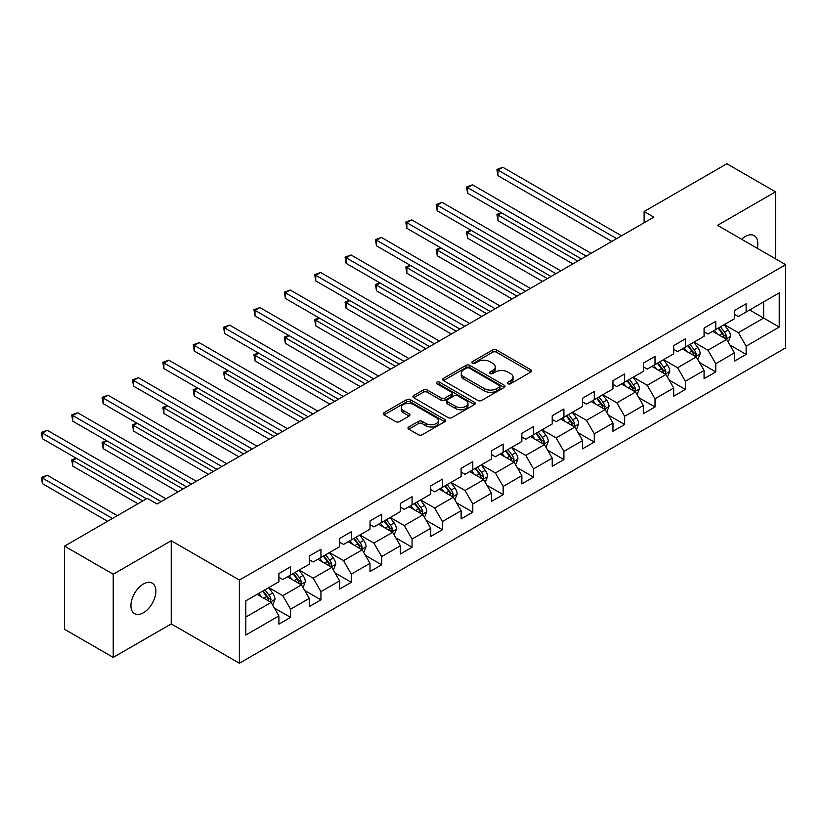 <?xml version="1.0" encoding="UTF-8"?>
<svg xmlns="http://www.w3.org/2000/svg" width="827" height="827" viewBox="0 0 827 827"><rect width="100%" height="100%" fill="white"/><g stroke="black" fill="none" stroke-linecap="round" stroke-linejoin="round"><path stroke-width="1.24" d="M507.892 383.749A1.892 1.096 0 0 0 510.569 383.749L530.872 372.026A2.698 1.561 0 0 0 531.668 370.92A2.698 1.561 0 0 0 530.872 369.814L496.479 349.955A2.698 1.561 0 0 0 492.654 349.955L472.351 361.678A1.892 1.096 0 0 0 471.803 362.453A1.892 1.096 0 0 0 472.351 363.229A1.892 1.096 0 0 0 475.029 363.229L477.655 361.709A8.652 4.993 0 0 1 489.884 361.709L492.758 363.363A8.652 4.993 0 0 1 495.29 366.899A8.652 4.993 0 0 1 492.758 370.424L490.122 371.943A1.892 1.096 0 0 0 489.574 372.719A1.892 1.096 0 0 0 490.122 373.484A1.892 1.096 0 0 0 492.799 373.484L495.425 371.974A8.652 4.993 0 0 1 507.654 371.974L510.528 373.628A8.652 4.993 0 0 1 513.06 377.153A8.652 4.993 0 0 1 510.528 380.689L507.892 382.198A1.892 1.096 0 0 0 507.344 382.973A1.892 1.096 0 0 0 507.892 383.749L507.892 382.198M143.402 612.776A17.625 10.172 120 0 0 154.907 597.249A17.625 10.172 120 0 0 152.209 583.138A17.625 10.172 120 0 0 143.402 584.007A17.625 10.172 120 0 0 131.886 599.534A17.625 10.172 120 0 0 134.594 613.655A17.625 10.172 120 0 0 143.402 612.776M757.243 248.286A17.625 10.172 120 0 0 754.162 235.602A17.625 10.172 120 0 0 745.354 236.47A17.625 10.172 120 0 0 741.633 239.272M408.765 426.97A2.698 1.561 0 0 0 407.98 428.066A2.698 1.561 0 0 0 408.765 429.172L418.421 434.744A2.698 1.561 0 0 0 422.235 434.744L444.792 421.729A2.698 1.561 0 0 0 445.577 420.623A2.698 1.561 0 0 0 444.792 419.516L410.388 399.658A2.698 1.561 0 0 0 406.574 399.658L384.017 412.683A2.698 1.561 0 0 0 383.232 413.779A2.698 1.561 0 0 0 384.017 414.885L395.678 421.615A2.698 1.561 0 0 0 399.503 421.615L409.148 416.043A2.698 1.561 0 0 0 409.944 414.937A2.698 1.561 0 0 0 409.148 413.841L403.369 410.502A7.226 4.176 0 0 1 401.25 407.546A7.226 4.176 0 0 1 405.716 403.69A7.226 4.176 0 0 1 413.593 404.599L436.242 417.676A7.226 4.176 0 0 1 438.351 420.623A7.226 4.176 0 0 1 433.896 424.478A7.226 4.176 0 0 1 426.019 423.579L422.235 421.398A2.698 1.561 0 0 0 418.421 421.398L408.765 426.97L408.765 429.172M171.241 540.734L113.227 574.227L64.558 546.13L64.558 629.306L113.227 657.403L171.241 623.909L239.375 663.244L239.375 580.068L171.241 540.734L171.241 623.909M775.53 258.841L775.53 191.854L717.516 225.347L785.65 264.681L239.375 580.068M775.53 191.854L726.861 163.756L644.119 211.526L644.119 222.763M64.558 546.13L147.299 498.361L157.027 503.984L653.847 217.139L644.119 211.526M477.851 400.433A2.698 1.561 0 0 0 481.665 400.433L504.222 387.418A2.698 1.561 0 0 0 505.008 386.312A2.698 1.561 0 0 0 504.222 385.206L469.819 365.348A2.698 1.561 0 0 0 466.004 365.348L443.448 378.373A2.698 1.561 0 0 0 442.662 379.469A2.698 1.561 0 0 0 443.448 380.575L477.851 400.433M437.617 384.152A1.892 1.096 0 0 1 439.53 384.421L439.53 382.177L474.502 402.367A2.698 1.561 0 0 1 475.298 403.462A2.698 1.561 0 0 1 474.502 404.568L451.955 417.594A2.698 1.561 0 0 1 448.131 417.594L413.738 397.735L423.383 392.205L423.383 389.951L413.738 395.523A2.698 1.561 0 0 0 412.942 396.629A2.698 1.561 0 0 0 413.738 397.735L413.738 395.523M423.383 392.205A2.698 1.561 0 0 1 427.208 392.205L427.208 389.951A2.698 1.561 0 0 0 423.383 389.951M427.208 389.951L441.153 398.004A2.698 1.561 0 0 0 444.978 398.004L451.377 394.314A2.698 1.561 0 0 0 452.173 393.207A2.698 1.561 0 0 0 451.377 392.101L436.863 383.718A1.892 1.096 0 0 1 436.305 382.942A1.892 1.096 0 0 1 437.473 381.94A1.892 1.096 0 0 1 439.53 382.177M239.375 663.244L785.65 347.857L785.65 264.681M274.326 608L290.577 617.387L290.577 609.189L309.267 598.397L309.267 606.594L320.948 599.854L320.948 591.646L339.639 580.864L339.639 589.062L351.32 582.322L351.32 574.114L370.01 563.321L370.01 571.529L381.692 564.789L381.692 556.581L400.382 545.789L400.382 553.997L412.063 547.257L412.063 539.049L430.753 528.257L430.753 536.465L442.424 529.714L442.424 521.517L461.115 510.724L461.115 518.932L472.796 512.182L472.796 503.984L491.486 493.192L491.486 501.4L503.167 494.649L503.167 486.441L521.858 475.659L521.858 483.857L533.539 477.117L533.539 468.909L552.229 458.127L552.229 466.325L563.911 459.585L563.911 451.377L582.601 440.584L582.601 448.792L594.282 442.052L594.282 433.844L612.972 423.052L612.972 431.26L624.654 424.52L624.654 416.312L643.344 405.519L643.344 413.727L655.015 406.977L655.015 398.779L673.705 387.987L673.705 396.195L685.387 389.445L685.387 381.247L704.077 370.455L704.077 378.652L715.758 371.912L715.758 363.704L734.448 352.922L734.448 361.12L746.13 354.38L746.13 346.172L779.23 327.068L779.23 292.892L763.652 301.886L763.652 318.075L779.23 327.068M290.577 617.387L278.895 624.137L278.895 615.929L245.805 635.033L245.805 600.867L278.895 581.763L278.895 573.556L290.577 566.805L290.577 575.013L309.267 564.221L309.267 556.023L320.948 549.273L320.948 557.481L339.639 546.688L339.639 538.48L351.32 531.74L351.32 539.948L370.01 529.156L370.01 520.948L381.692 514.208L381.692 522.416L400.382 511.624L400.382 503.416L412.063 496.676L412.063 504.883L430.753 494.091L430.753 485.883L442.424 479.143L442.424 487.341L461.115 476.559L461.115 468.351L472.796 461.611L472.796 469.808L491.486 459.016L491.486 450.818L503.167 444.068L503.167 452.276L521.858 441.484L521.858 433.286L533.539 426.536L533.539 434.744L552.229 423.951L552.229 415.743L563.911 409.003L563.911 417.211L582.601 406.419L582.601 398.211L594.282 391.471L594.282 399.679L612.972 388.886L612.972 380.678L624.654 373.938L624.654 382.136L643.344 371.354L643.344 363.146L655.015 356.406L655.015 364.604L673.705 353.822L673.705 345.614L685.387 338.863L685.387 347.071L704.077 336.279L704.077 328.081L715.758 321.331L715.758 329.539L734.448 318.746L734.448 310.538L746.13 303.798L746.13 312.006L779.23 292.892M287.465 576.812L301.483 584.906L282.793 595.698L268.775 587.604M278.895 577.267L282.793 579.51L290.577 575.013M282.793 595.698L290.577 609.189M301.483 584.906L309.267 598.397M317.837 559.279L331.854 567.374L313.164 578.166L299.147 570.072M309.267 559.724L313.164 561.978L320.948 557.481M313.164 578.166L320.948 591.646M331.854 567.374L339.639 580.864M348.208 541.747L362.226 549.841L343.536 560.623L329.518 552.539M339.639 542.192L343.536 544.445L351.32 539.948M343.536 560.623L351.32 574.114M362.226 549.841L370.01 563.321M378.57 524.215L392.587 532.309L373.897 543.091L359.89 534.997M370.01 524.659L373.897 526.913L381.692 522.416M373.897 543.091L381.692 556.581M392.587 532.309L400.382 545.789M408.941 506.682L422.959 514.766L404.269 525.558L390.251 517.464M400.382 507.127L404.269 509.37L412.063 504.883M404.269 525.558L412.063 539.049M422.959 514.766L430.753 528.257M439.313 489.139L453.33 497.234L434.64 508.026L420.623 499.932M430.753 489.594L434.64 491.838L442.424 487.341M434.64 508.026L442.424 521.517M453.33 497.234L461.115 510.724M469.684 471.607L483.702 479.701L465.012 490.494L450.994 482.399M461.115 472.062L465.012 474.305L472.796 469.808M465.012 490.494L472.796 503.984M483.702 479.701L491.486 493.192M500.056 454.075L514.074 462.169L495.383 472.961L481.366 464.867M491.486 454.53L495.383 456.773L503.167 452.276M495.383 472.961L503.167 486.441M514.074 462.169L521.858 475.659M530.427 436.542L544.445 444.637L525.755 455.429L511.737 447.335M521.858 436.987L525.755 439.24L533.539 434.744M525.755 455.429L533.539 468.909M544.445 444.637L552.229 458.127M560.799 419.01L574.817 427.104L556.126 437.886L542.109 429.802M552.229 419.454L556.126 421.708L563.911 417.211M556.126 437.886L563.911 451.377M574.817 427.104L582.601 440.584M591.16 401.477L605.178 409.561L586.488 420.354L572.48 412.26M582.601 401.922L586.488 404.176L594.282 399.679M586.488 420.354L594.282 433.844M605.178 409.561L612.972 423.052M621.532 383.935L635.549 392.029L616.859 402.821L602.842 394.727M612.972 384.39L616.859 386.633L624.654 382.136M616.859 402.821L624.654 416.312M635.549 392.029L643.344 405.519M651.903 366.402L665.921 374.497L647.231 385.289L633.213 377.195M643.344 366.857L647.231 369.1L655.015 364.604M647.231 385.289L655.015 398.779M665.921 374.497L673.705 387.987M682.275 348.87L696.293 356.964L677.602 367.757L663.585 359.662M673.705 349.325L677.602 351.568L685.387 347.071M677.602 367.757L685.387 381.247M696.293 356.964L704.077 370.455M712.647 331.338L726.664 339.432L707.974 350.224L693.956 342.13M704.077 331.782L707.974 334.036L715.758 329.539M707.974 350.224L715.758 363.704M726.664 339.432L734.448 352.922M749.634 309.98L763.652 318.075L738.346 332.681L724.328 324.597M734.448 314.25L738.346 316.503L746.13 312.006M738.346 332.681L746.13 346.172M113.227 574.227L113.227 657.403M245.805 617.056L271.111 602.438L257.094 594.344M271.111 602.438L278.895 615.929M729.879 344.993L746.13 354.38M699.508 362.526L715.758 371.912M669.136 380.058L685.387 389.445M638.764 397.601L655.015 406.977M608.393 415.133L624.654 424.52M578.021 432.666L594.282 442.052M547.65 450.198L563.911 459.585M517.288 467.731L533.539 477.117M486.917 485.263L503.167 494.649M456.545 502.795L472.796 512.182M426.174 520.338L442.424 529.714M395.802 537.87L412.063 547.257M365.431 555.403L381.692 564.789M335.059 572.935L351.32 582.322M304.698 590.468L320.948 599.854M508.657 384.017L510.528 382.932A8.652 4.993 0 0 0 513.06 379.407L513.06 377.153M495.29 366.899L495.29 369.142A8.652 4.993 0 0 1 492.758 372.677L490.876 373.752M530.841 372.047L496.479 352.209A2.698 1.561 0 0 0 492.654 352.209L473.106 363.498M504.181 387.439L469.819 367.601A2.698 1.561 0 0 0 466.004 367.601L443.489 380.596M499.436 387.088A1.892 1.096 0 0 0 499.994 386.312A1.892 1.096 0 0 0 499.436 385.537L469.25 368.108A1.892 1.096 0 0 0 466.573 368.108L463.802 369.71A8.652 4.993 0 0 0 461.27 373.235A8.652 4.993 0 0 0 463.802 376.771L484.436 388.68A8.652 4.993 0 0 0 496.665 388.68L499.436 387.088L499.436 389.331A1.892 1.096 0 0 0 499.994 388.556L499.994 386.312M461.27 373.235L461.27 375.489A8.652 4.993 0 0 0 463.802 379.014L463.802 376.771M499.436 389.331L496.665 390.933A8.652 4.993 0 0 1 484.436 390.933L463.802 379.014M427.208 392.205L441.153 400.258A2.698 1.561 0 0 0 444.978 400.258L451.377 396.557A2.698 1.561 0 0 0 452.173 395.451L452.173 393.207M439.53 384.421L474.471 404.589M455.636 406.367A7.226 4.176 0 0 0 463.513 407.266A7.226 4.176 0 0 0 467.979 403.411A7.226 4.176 0 0 0 465.859 400.464L457.879 395.854A2.698 1.561 0 0 0 454.054 395.854L447.655 399.555A2.698 1.561 0 0 0 446.859 400.65A2.698 1.561 0 0 0 447.655 401.757L455.636 406.367L455.636 408.61A7.226 4.176 0 0 0 463.513 409.52A7.226 4.176 0 0 0 467.979 405.664L467.979 403.411M446.859 400.65L446.859 402.904A2.698 1.561 0 0 0 447.655 404.01L447.655 401.757M455.636 408.61L447.655 404.01M438.351 420.623L438.351 422.876A7.226 4.176 0 0 1 433.896 426.732A7.226 4.176 0 0 1 426.019 425.822L422.235 423.641A2.698 1.561 0 0 0 418.421 423.641L408.807 429.192M401.25 407.546L401.25 409.799A7.226 4.176 0 0 0 403.369 412.745L403.369 410.502M409.117 416.064L403.369 412.745M444.75 421.749L410.388 401.912A2.698 1.561 0 0 0 406.574 401.912L384.059 414.906L384.017 412.683M728.205 342.099L730.52 336.258A7.298 4.207 -120 0 0 728.184 330.045L724.173 324.68M717.164 333.943L714.435 330.304M501.669 212.901L497.968 215.041L497.968 220.664L572.863 263.896M725.537 338.781L726.582 336.568A7.298 4.207 -120 0 0 724.493 332.185L720.472 326.82M718.642 327.874L723.098 333.829A3.721 2.15 60 0 1 723.78 334.956L726.582 336.568M718.136 328.164L722.157 333.529A7.298 4.207 60 0 1 724.245 337.923M497.968 220.664L496.903 214.42L577.732 261.084M496.903 214.42L501.245 212.653M616.663 238.61L497.968 170.083L502.837 167.271L621.532 235.798M611.804 241.422L497.968 175.696L497.968 170.083L496.903 169.463L502.837 167.271M497.968 175.696L496.903 169.463M697.833 359.631L700.149 353.791A7.298 4.207 -120 0 0 697.823 347.578L693.801 342.213M686.792 351.485L684.063 347.836M471.297 230.444L467.606 232.573L467.606 238.197L542.491 281.428M695.166 356.313L696.21 354.101A7.298 4.207 -120 0 0 694.122 349.718L690.1 344.352M688.271 345.407L692.726 351.361A3.721 2.15 60 0 1 693.408 352.488L696.21 354.101M687.764 345.707L691.785 351.062A7.298 4.207 60 0 1 693.874 355.455M467.606 238.197L466.531 231.953L547.36 278.627M466.531 231.953L470.873 230.195M667.461 377.164L669.777 371.333A7.298 4.207 -120 0 0 667.451 365.12L663.43 359.755M656.421 369.018L653.692 365.369M440.936 247.976L437.235 250.105L437.235 255.729L512.12 298.971M664.794 373.845L665.838 371.643A7.298 4.207 -120 0 0 663.75 367.25L659.729 361.885M657.899 362.939L662.365 368.894A3.721 2.15 60 0 1 663.037 370.02L665.838 371.643M657.393 363.239L661.414 368.604A7.298 4.207 60 0 1 663.502 372.987M437.235 255.729L436.16 249.485L516.989 296.159M436.16 249.485L440.502 247.728M586.302 256.143L467.606 187.615L472.465 184.803L591.16 253.331M581.433 258.954L467.606 193.239L467.606 187.615L466.531 186.995L472.465 184.803M467.606 193.239L466.531 186.995M555.93 273.675L437.235 205.148L442.094 202.336L560.799 270.863M551.061 276.487L437.235 210.771L437.235 205.148L436.16 204.527L442.094 202.336M437.235 210.771L436.16 204.527M637.09 394.696L639.405 388.866A7.298 4.207 -120 0 0 637.079 382.653L633.058 377.288M626.06 386.55L623.32 382.901M410.564 265.508L406.863 267.638L406.863 273.261L481.759 316.503M634.423 391.378L635.467 389.176A7.298 4.207 -120 0 0 633.379 384.782L629.357 379.417M627.528 380.472L631.993 386.426A3.721 2.15 60 0 1 632.665 387.553L635.467 389.176M627.021 380.771L631.042 386.137A7.298 4.207 60 0 1 633.131 390.52M406.863 273.261L405.788 267.028L486.617 313.691M405.788 267.028L410.13 265.26M606.718 412.228L609.034 406.398A7.298 4.207 -120 0 0 606.708 400.185L602.687 394.82M595.688 404.083L592.959 400.444M380.193 283.041L376.492 285.181L376.492 290.794L451.387 334.036M604.051 408.91L605.095 406.708A7.298 4.207 -120 0 0 603.007 402.315L598.986 396.96M597.166 398.014L601.622 403.958A3.721 2.15 60 0 1 602.294 405.085L605.095 406.708M596.649 398.304L600.671 403.669A7.298 4.207 60 0 1 602.759 408.052M376.492 290.794L375.417 284.56L456.256 331.224M375.417 284.56L379.758 282.793M576.347 429.761L578.662 423.931A7.298 4.207 -120 0 0 576.336 417.718L572.315 412.353M565.317 421.615L562.587 417.976M349.821 300.573L346.12 302.713L346.12 308.326L421.015 351.568M573.68 426.453L574.724 424.241A7.298 4.207 -120 0 0 572.635 419.858L568.625 414.492M566.795 415.547L571.25 421.491A3.721 2.15 60 0 1 571.922 422.628L574.724 424.241M566.288 415.836L570.299 421.201A7.298 4.207 60 0 1 572.387 425.595M346.12 308.326L345.055 302.093L425.884 348.756M345.055 302.093L349.397 300.325M525.558 291.207L406.863 222.68L411.732 219.868L530.427 288.406M520.69 294.019L406.863 228.304L406.863 222.68L405.788 222.06L411.732 219.868M406.863 228.304L405.788 222.06M495.187 308.75L376.492 240.212L381.361 237.411L500.056 305.938M490.318 311.552L376.492 245.836L376.492 240.212L375.417 239.603L381.361 237.411M376.492 245.836L375.417 239.603M464.815 326.283L346.12 257.755L350.989 254.943L469.684 323.471M459.946 329.084L346.12 263.368L346.12 257.755L345.055 257.135L350.989 254.943M346.12 263.368L345.055 257.135M434.444 343.815L315.749 275.288L320.618 272.476L439.313 341.003M429.585 346.627L315.749 280.901L315.749 275.288L314.684 274.667L320.618 272.476M315.749 280.901L314.684 274.667M404.072 361.347L285.377 292.82L290.246 290.008L408.941 358.536M399.214 364.159L285.377 298.444L285.377 292.82L284.312 292.2L290.246 290.008M285.377 298.444L284.312 292.2M373.711 378.88L255.016 310.352L259.874 307.541L378.57 376.068M368.842 381.692L255.016 315.976L255.016 310.352L253.941 309.732L259.874 307.541M255.016 315.976L253.941 309.732M343.339 396.412L224.644 327.885L229.513 325.073L348.208 393.6M338.47 399.224L224.644 333.508L224.644 327.885L223.569 327.265L229.513 325.073M224.644 333.508L223.569 327.265M312.968 413.945L194.273 345.417L199.142 342.616L317.837 411.143M308.099 416.756L194.273 351.041L194.273 345.417L193.198 344.807L199.142 342.616M194.273 351.041L193.198 344.807M282.596 431.487L163.901 362.95L168.77 360.148L287.465 428.675M277.727 434.289L163.901 368.573L163.901 362.95L162.826 362.34L168.77 360.148M163.901 368.573L162.826 362.34M252.225 449.02L133.529 380.492L138.398 377.681L257.094 446.208M247.356 451.831L133.529 386.106L133.529 380.492L132.465 379.872L138.398 377.681M133.529 386.106L132.465 379.872M221.853 466.552L103.158 398.025L108.027 395.213L226.722 463.74M216.994 469.364L103.158 403.638L103.158 398.025L102.093 397.405L108.027 395.213M103.158 403.638L102.093 397.405M191.492 484.084L72.786 415.557L77.655 412.745L196.35 481.273M186.623 486.896L72.786 421.181L72.786 415.557L71.722 414.937L77.655 412.745M72.786 421.181L71.722 414.937M545.975 447.293L548.291 441.463A7.298 4.207 -120 0 0 545.965 435.25L541.954 429.885M534.945 439.147L532.216 435.509M319.449 318.106L315.749 320.245L315.749 325.869L390.644 369.1M543.308 443.985L544.352 441.773A7.298 4.207 -120 0 0 542.264 437.39L538.253 432.025M536.423 433.079L540.879 439.034A3.721 2.15 60 0 1 541.551 440.16L544.352 441.773M535.917 433.369L539.928 438.734A7.298 4.207 60 0 1 542.016 443.127M315.749 325.869L314.684 319.625L395.513 366.289M314.684 319.625L319.026 317.857M515.614 464.836L517.929 458.995A7.298 4.207 -120 0 0 515.593 452.782L511.582 447.417M504.573 456.69L501.844 453.041M289.078 335.638L285.377 337.778L285.377 343.401L360.272 386.633M512.947 461.518L513.991 459.305A7.298 4.207 -120 0 0 511.903 454.922L507.881 449.557M506.052 450.612L510.507 456.566A3.721 2.15 60 0 1 511.189 457.693L513.991 459.305M505.545 450.901L509.566 456.266A7.298 4.207 60 0 1 511.655 460.66M285.377 343.401L284.312 337.158L365.141 383.831M284.312 337.158L288.654 335.4M485.242 482.368L487.558 476.528A7.298 4.207 -120 0 0 485.232 470.315L481.211 464.96M474.202 474.222L471.473 470.573M258.706 353.181L255.016 355.31L255.016 360.934L329.901 404.176M482.575 479.05L483.619 476.848A7.298 4.207 -120 0 0 481.531 472.455L477.51 467.09M475.68 468.144L480.136 474.098A3.721 2.15 60 0 1 480.818 475.225L483.619 476.848M475.174 468.444L479.195 473.799A7.298 4.207 60 0 1 481.283 478.192M255.016 360.934L253.941 354.69L334.77 401.364M253.941 354.69L258.282 352.933M454.871 499.901L457.186 494.07A7.298 4.207 -120 0 0 454.86 487.858L450.839 482.492M443.83 491.755L441.101 488.106M228.345 370.713L224.644 372.843L224.644 378.466L299.529 421.708M452.204 496.582L453.248 494.381A7.298 4.207 -120 0 0 451.16 489.987L447.138 484.622M445.308 485.676L449.774 491.631A3.721 2.15 60 0 1 450.446 492.758L453.248 494.381M444.802 485.976L448.823 491.341A7.298 4.207 60 0 1 450.911 495.724M224.644 378.466L223.569 372.233L304.398 418.896M223.569 372.233L227.911 370.465M424.499 517.433L426.815 511.603A7.298 4.207 -120 0 0 424.489 505.39L420.467 500.025M413.469 509.287L410.74 505.648M197.973 388.245L194.273 390.375L194.273 395.999L269.168 439.24M421.832 514.115L422.876 511.913A7.298 4.207 -120 0 0 420.788 507.52L416.767 502.154M414.947 503.219L419.403 509.163A3.721 2.15 60 0 1 420.075 510.29L422.876 511.913M414.43 503.509L418.452 508.874A7.298 4.207 60 0 1 420.54 513.257M194.273 395.999L193.198 389.765L274.026 436.429M193.198 389.765L197.539 387.997M394.128 534.966L396.443 529.135A7.298 4.207 -120 0 0 394.117 522.922L390.096 517.557M383.097 526.82L380.368 523.181M167.602 405.778L163.901 407.918L163.901 413.531L238.796 456.773M391.46 531.647L392.505 529.445A7.298 4.207 -120 0 0 390.416 525.052L386.395 519.697M384.576 520.752L389.031 526.696A3.721 2.15 60 0 1 389.703 527.833L392.505 529.445M384.059 521.041L388.08 526.406A7.298 4.207 60 0 1 390.168 530.789M163.901 413.531L162.826 407.297L243.665 453.961M162.826 407.297L167.168 405.53M363.756 552.498L366.072 546.668A7.298 4.207 -120 0 0 363.746 540.455L359.724 535.09M352.726 544.352L349.997 540.713M137.23 423.31L133.529 425.45L133.529 431.063L208.425 474.305M361.089 549.19L362.133 546.978A7.298 4.207 -120 0 0 360.045 542.595L356.034 537.23M354.204 538.284L358.66 544.228A3.721 2.15 60 0 1 359.332 545.365L362.133 546.978M353.698 538.573L357.709 543.939A7.298 4.207 60 0 1 359.797 548.332M133.529 431.063L132.465 424.83L213.294 471.493M132.465 424.83L136.806 423.062M333.384 570.041L335.7 564.2A7.298 4.207 -120 0 0 333.374 557.987L329.363 552.622M322.354 561.884L319.625 558.246M106.859 440.843L103.158 442.983L103.158 448.606L178.053 491.838M330.717 566.722L331.761 564.51A7.298 4.207 -120 0 0 329.673 560.127L325.662 554.762M323.833 555.816L328.288 561.771A3.721 2.15 60 0 1 328.96 562.898L331.761 564.51M323.326 556.106L327.337 561.471A7.298 4.207 60 0 1 329.425 565.864M103.158 448.606L102.093 442.362L182.922 489.026M102.093 442.362L106.435 440.595M303.023 587.573L305.339 581.732A7.298 4.207 -120 0 0 303.002 575.52L298.992 570.154M291.983 579.427L289.254 575.778M76.487 458.385L72.786 460.515L72.786 466.139L137.954 503.757M300.356 584.255L301.4 582.043A7.298 4.207 -120 0 0 299.312 577.659L295.291 572.294M293.461 573.349L297.916 579.303A3.721 2.15 60 0 1 298.599 580.43L301.4 582.043M292.954 573.649L296.976 579.003A7.298 4.207 60 0 1 299.064 583.397M72.786 466.139L71.722 459.895L142.813 500.945M71.722 459.895L76.063 458.137M272.652 605.106L274.967 599.275A7.298 4.207 -120 0 0 272.641 593.062L268.62 587.697M261.611 596.96L258.882 593.31M117.31 515.666L47.284 475.236L42.425 478.047L42.425 483.671L107.582 521.289M269.984 601.787L271.029 599.585A7.298 4.207 -120 0 0 268.94 595.192L264.919 589.827M263.089 590.881L267.545 596.836A3.721 2.15 60 0 1 268.227 597.962L271.029 599.585M262.583 591.181L266.604 596.546A7.298 4.207 60 0 1 268.692 600.929M42.425 483.671L41.35 477.427L112.451 518.477M41.35 477.427L47.284 475.236M161.12 501.617L42.425 433.09L47.284 430.278L165.979 498.805M146.513 498.805L42.425 438.713L42.425 433.09L41.35 432.469L47.284 430.278M42.425 438.713L41.35 432.469M510.528 382.932L510.528 380.689M490.122 373.484L490.122 371.943M492.758 372.677L492.758 370.424M472.351 363.229L472.351 361.678M492.654 352.209L492.654 349.955M496.479 352.209L496.479 349.955M530.872 372.026L530.872 369.814M443.448 380.575L443.448 378.373M466.004 367.601L466.004 365.348M469.819 367.601L469.819 365.348M504.222 387.418L504.222 385.206M484.436 390.933L484.436 388.68M496.665 390.933L496.665 388.68M441.153 400.258L441.153 398.004M444.978 400.258L444.978 398.004M451.377 396.557L451.377 394.314M474.502 404.568L474.502 402.367M418.421 423.641L418.421 421.398M422.235 423.641L422.235 421.398M426.019 425.822L426.019 423.579M409.148 416.043L409.148 413.841M406.574 401.912L406.574 399.658M410.388 401.912L410.388 399.658M444.792 421.729L444.792 419.516M725.941 339.018L730.468 336.403M724.493 332.185L728.184 330.045M719.304 335.183L722.157 333.529M695.569 356.551L700.097 353.935M694.122 349.718L697.823 347.578M688.932 352.715L691.785 351.062M665.197 374.083L669.725 371.468M663.75 367.25L667.451 365.12M658.561 370.248L661.414 368.604M634.836 391.616L639.354 389M633.379 384.782L637.079 382.653M628.189 387.78L631.042 386.137M604.465 409.148L608.992 406.533M603.007 402.315L606.708 400.185M597.818 405.313L600.671 403.669M574.093 426.68L578.621 424.075M572.635 419.858L576.336 417.718M567.446 422.845L570.299 421.201M543.721 444.223L548.249 441.608M542.264 437.39L545.965 435.25M537.074 440.388L539.928 438.734M513.35 461.755L517.878 459.14M511.903 454.922L515.593 452.782M506.713 457.92L509.566 456.266M482.978 479.288L487.506 476.672M481.531 472.455L485.232 470.315M476.342 475.453L479.195 473.799M452.607 496.82L457.135 494.205M451.16 489.987L454.86 487.858M445.97 492.985L448.823 491.341M422.246 514.353L426.763 511.737M420.788 507.52L424.489 505.39M415.599 510.517L418.452 508.874M391.874 531.885L396.402 529.28M390.416 525.052L394.117 522.922M385.227 528.05L388.08 526.406M361.502 549.417L366.03 546.812M360.045 542.595L363.746 540.455M354.855 545.582L357.709 543.939M331.131 566.96L335.659 564.345M329.673 560.127L333.374 557.987M324.484 563.125L327.337 561.471M300.759 584.493L305.287 581.877M299.312 577.659L303.002 575.52M294.123 580.657L296.976 579.003M270.388 602.025L274.915 599.41M268.94 595.192L272.641 593.062M263.751 598.19L266.604 596.546"/></g></svg>
